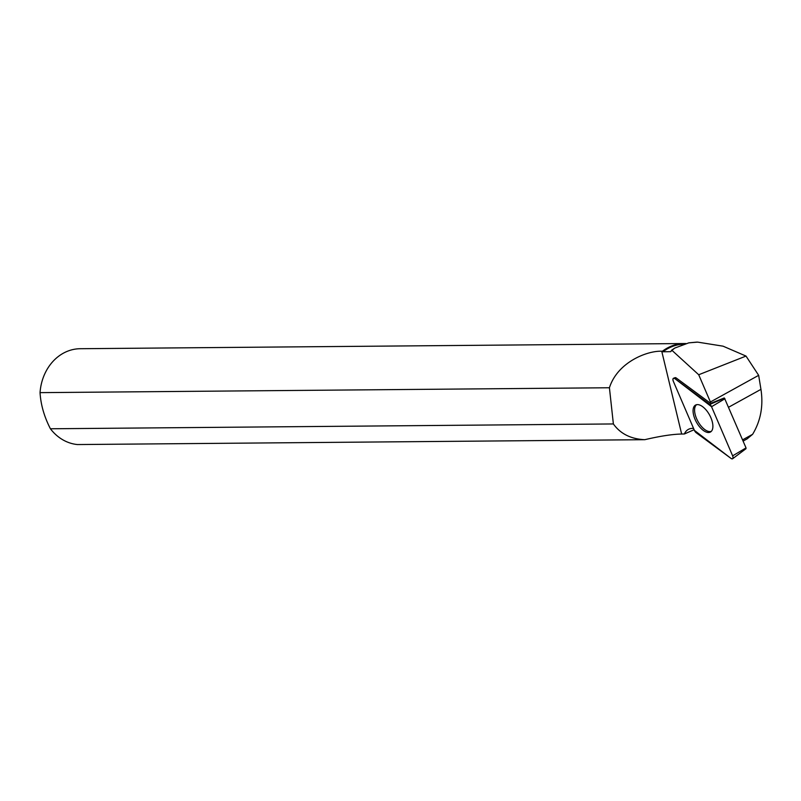 <?xml version="1.0" encoding="UTF-8"?>
<svg xmlns="http://www.w3.org/2000/svg" width="801" height="801" viewBox="0 0 801 801"><rect width="100%" height="100%" fill="white"/><g stroke="black" fill="none" stroke-linecap="round" stroke-linejoin="round"><path stroke-width="1.2" d="M709.836 404.415L674.883 378.633A3.174 1.542 -118.9 0 0 673.511 378.262A3.174 1.542 -118.9 0 0 673.321 381.256L694.427 430.407A3.174 1.542 -118.9 0 0 696.129 432.69L731.083 458.462A3.174 1.542 -118.9 0 0 732.635 458.733A3.174 1.542 -118.9 0 0 732.645 455.839L711.538 406.698A3.174 1.542 -118.9 0 0 709.836 404.415L724.484 398.157L746.031 447.899L745.621 448.59M711.939 430.517A15.399 7.479 -118.9 0 0 708.595 413.356A15.399 7.479 -118.9 0 0 695.789 404.946A15.399 7.479 -118.9 0 0 694.026 406.578A15.399 7.479 -118.9 0 0 697.691 424.25A15.399 7.479 -118.9 0 0 710.677 431.879A15.399 7.479 -118.9 0 0 711.939 430.517M743.108 441.091L747.173 438.838L752.61 434.312L742.577 439.859M673.511 378.262L675.023 377.682A2.954 1.432 -118.9 0 1 676.294 378.032L710.647 403.364A33.642 16.33 61.1 0 1 710.407 401.992L698.712 374.748L671.959 350.347L670.667 351.659L662.988 351.769A47.399 40.24 -90.5 0 1 684.004 344.15M671.398 350.357L674.742 348.085L688.79 342.858L696.68 342.127M752.61 434.312C760.71 420.875 763.483 405.897 760.95 389.356L728.58 407.248M698.712 374.748L746.011 356.075L758.657 375.329L760.95 389.356M746.011 356.075L723.053 346.172L697.621 342.117L688.79 342.858M662.988 351.769L662.447 351.218A48 40.751 -90.5 0 1 684.254 343.539L80.25 348.715A48 40.751 89.5 0 0 40.05 392.64L609.421 387.754L613.376 423.949L50.413 428.775A48 40.751 89.5 0 0 77.447 444.555L644.775 439.689C660.144 436.094 672.429 434.212 681.651 434.032L684.364 433.992A33.642 16.33 61.1 0 1 688.319 429.416A33.642 16.33 61.1 0 1 693.576 428.425M662.447 351.218L661.736 351.228C647.629 350.588 617.681 361.862 609.421 387.754M671.959 350.347L674.742 348.085M613.376 423.949C620.395 433.782 630.858 439.028 644.775 439.689M684.254 343.539A48 40.751 -90.5 0 1 685.966 343.569M50.413 428.775C44.215 416.73 40.761 404.685 40.05 392.64M710.647 403.364L724.224 397.967M711.348 431.308A15.239 7.399 61.1 0 1 697.911 421.346A15.239 7.399 61.1 0 1 696.64 404.675M684.364 433.992L693.606 429.937M758.657 375.329L710.407 401.992M711.548 406.708L674.883 378.643C673.05 377.762 672.53 378.633 673.321 381.266L694.417 430.397L731.083 458.462C732.915 459.343 733.436 458.462 732.635 455.829L711.548 406.708L724.935 398.758M732.645 455.839L746.031 447.899M676.294 378.032L674.883 378.633M681.651 434.032L661.736 351.228M746.031 448.67L732.635 458.733M697.621 342.117L696.7 342.117"/></g></svg>
